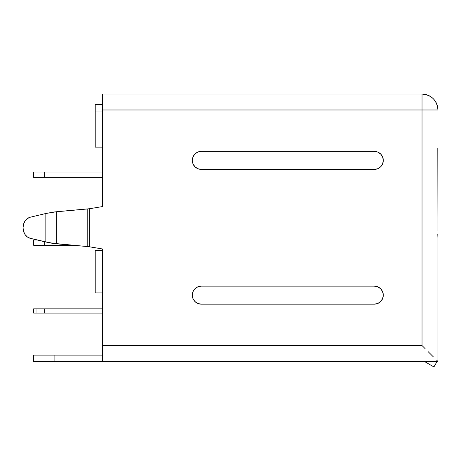 <?xml version="1.0" encoding="UTF-8"?>
<svg xmlns="http://www.w3.org/2000/svg" width="461" height="461" viewBox="0 0 461 461"><rect width="100%" height="100%" fill="white"/><g stroke="black" fill="none" stroke-linecap="round" stroke-linejoin="round"><path stroke-width="0.69" d="M33.659 177.364L33.659 172.062L33.659 177.364L44.273 177.364L44.273 172.062L102.636 172.062L33.659 172.062L38.009 172.062L38.009 177.364L102.636 177.364L44.273 177.364L44.273 172.062L38.009 172.062L38.009 177.364L33.659 177.364M33.659 245.281L33.659 239.974L33.659 245.281L44.273 245.281L44.273 241.673L44.273 245.281L73.022 245.281L38.009 245.281L38.009 240.175L38.009 245.281L33.659 245.281M33.659 313.082L33.659 308.841L33.659 313.082L102.636 313.082L44.273 313.082L44.273 308.841L102.636 308.841L33.659 308.841L36.016 308.841L36.016 313.082L44.273 313.082L44.273 308.841L36.016 308.841L36.016 313.082L33.659 313.082M33.659 355.103L102.636 355.103L54.882 355.103L54.882 361.47L437.95 361.47L437.95 238.343L437.95 361.47L102.636 361.47L102.636 248.992L88.673 246.681L51.269 243.131L30.27 238.32A10.759 8.978 90 0 1 23.05 227.769A10.759 8.978 90 0 1 30.27 217.217L45.841 213.489L45.841 242.048L56.64 243.829L56.64 211.708L89.641 208.712L89.641 246.825L102.636 248.992L102.636 345.554L422.034 345.554L422.034 109.983L102.636 109.983L102.636 206.545L89.641 208.712L89.641 246.825L87.797 246.583L87.797 208.954L87.797 246.583L56.64 243.829L56.64 211.708L45.841 213.489L45.841 242.048L30.27 238.32L27.406 236.994L25.084 234.591L23.574 231.393L23.05 227.769L23.574 224.15L25.084 220.946L27.406 218.543L30.27 217.217L45.841 213.489L54.087 211.991L88.673 208.856L102.636 206.545L102.636 109.983L422.034 109.983L422.034 345.554L102.636 345.554L102.636 361.47L33.659 361.47L54.882 361.47L54.882 355.103L33.659 355.103L33.659 361.47M437.95 151.969L437.95 230.99L437.806 148.16M437.95 238.343L437.806 234.534M37.168 239.974L33.659 239.974L37.168 239.974M383.304 160.382A9.018 9.018 0 0 0 374.28 151.369L377.732 152.055L380.659 154.009L382.613 156.936L383.304 160.388L382.613 163.839L380.659 166.767L377.732 168.72L374.28 169.406L201.319 169.406L197.867 168.72L194.94 166.767L192.986 163.839L192.3 160.388L192.986 156.936L194.94 154.009L197.867 152.055L201.319 151.369L374.28 151.369A9.018 9.018 0 0 1 383.304 160.388A9.018 9.018 0 0 1 374.28 169.406A9.018 9.018 0 0 0 383.304 160.393L382.613 156.936M380.659 288.77A9.018 9.018 0 0 0 374.28 286.131L377.732 286.817L380.659 288.776L382.613 291.698L383.304 295.149L382.613 298.601L380.659 301.529L377.732 303.482L374.28 304.174L201.319 304.174L197.867 303.482L194.94 301.529L192.986 298.601L192.3 295.149L192.986 291.698L194.94 288.776L197.867 286.817L201.319 286.131L374.28 286.131A9.018 9.018 0 0 1 383.304 295.149A9.018 9.018 0 0 1 374.28 304.174A9.018 9.018 0 0 0 380.659 288.776M102.636 94.067L422.034 94.067L102.636 94.067L102.636 109.983L102.636 94.067M374.28 304.174L201.319 304.174A9.018 9.018 0 0 1 192.3 295.149A9.018 9.018 0 0 1 201.319 286.131A9.018 9.018 0 0 0 192.3 295.155A9.018 9.018 0 0 0 201.319 304.174M194.94 288.776L197.867 286.817L201.319 286.131L374.28 286.131M382.613 291.698L383.304 295.149M374.28 169.406L201.319 169.406A9.018 9.018 0 0 1 192.3 160.388A9.018 9.018 0 0 1 201.319 151.369A9.018 9.018 0 0 0 192.3 160.388A9.018 9.018 0 0 0 201.313 169.406M201.319 151.369L374.28 151.369M197.867 168.72L194.94 166.767M423.094 361.47A5.117 5.117 0 0 1 425.653 362.156L433.922 366.933L437.074 361.47L433.922 366.933L425.653 362.156A5.117 5.117 0 0 0 423.094 361.47M425.14 348.66L422.034 345.554L425.14 348.66M433.288 356.808L428.125 351.645L433.288 356.808M437.95 361.47L436.74 360.26L437.95 361.47M437.95 109.983L422.034 109.983L422.034 94.067L422.034 109.983L437.95 109.983C437.005 100.319 431.703 95.012 422.034 94.067A15.916 15.916 0 0 1 437.95 109.983M95.208 147.122L95.208 111.043L102.636 111.043L95.208 111.043L95.208 104.682L102.636 104.682L95.208 104.682L95.208 147.122L102.636 147.122L95.208 147.122M95.208 292.925L95.208 250.479L102.636 250.479L95.208 250.479L95.208 292.925L102.636 292.925L95.208 292.925"/></g></svg>
